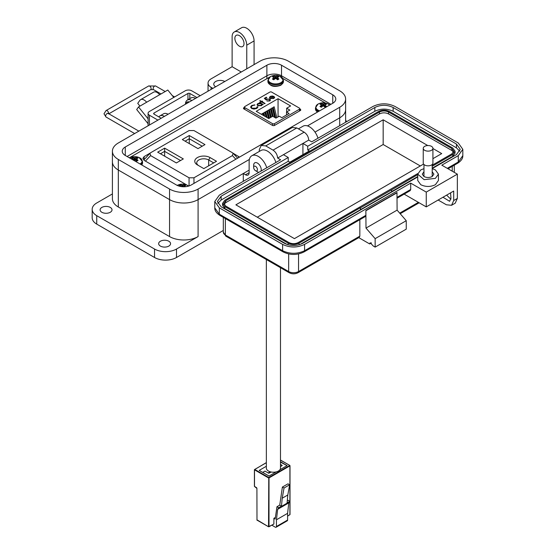 <?xml version="1.0" encoding="UTF-8"?>
<svg xmlns="http://www.w3.org/2000/svg" width="555" height="555" viewBox="0 0 555 555"><rect width="100%" height="100%" fill="white"/><g stroke="black" fill="none" stroke-linecap="round" stroke-linejoin="round"><path stroke-width="0.83" d="M239.51 157.1L232.975 153.159M187.874 185.613L188.769 186.05M150.044 153.159L144.161 156.559L142.864 158.411L144.397 160.513L187.347 185.308M270.653 76.521L129.336 157.793M325.32 102.987L282.904 78.498M244.387 107.413L243.541 107.906L243.589 108.738L272.762 125.583L274.212 125.61L300.699 110.32L300.65 109.488L299.853 109.023M300.699 110.32L300.65 109.488L300.65 110.348M243.541 108.711L243.541 107.906L243.589 108.738M274.406 125.499L274.406 123.682L299.471 109.21A1.29 0.749 180 0 0 299.853 108.676A1.29 0.749 180 0 0 299.471 108.149L271.666 92.095A1.29 0.749 0 0 0 269.834 92.095L244.769 106.567A1.29 0.749 0 0 0 244.387 107.094A1.29 0.749 0 0 0 244.769 107.621L272.574 123.682L272.574 125.479M273.99 97.375L274.51 97.278L273.851 98.519L270.25 98.492L269.473 97.576L270.202 96.397L272.318 95.98L273.934 96.466L270.771 98.291L273.365 98.297L273.92 97.118L274.51 97.014L274.642 97.486M273.983 97.611L273.92 97.118M261.585 101.947L260.961 102.307L260.531 102.058L261.148 101.697L259.719 100.871L260.156 100.621L261.585 101.447L262.203 101.086L262.64 101.336L262.015 101.697L265.124 103.487L264.686 103.736L261.585 101.947M257.929 107.066L256.805 108.433L253.961 109.092L251.623 108.454L250.576 107.018L251.713 105.499L254.835 104.86L252.185 105.797L251.242 107.066L252.095 108.218L256.306 108.149L257.229 106.678L257.936 106.935M290.612 105.95L286.664 108.232L289.87 110.084L286.519 112.013L289.079 113.491L281.829 117.681L279.269 116.203L275.925 118.132L272.72 116.279L268.766 118.562L256.223 111.319L278.062 98.707L290.612 105.95M274.406 123.682A1.29 0.749 180 0 1 272.574 123.682M262.217 104.763L261.44 105.686L257.756 105.686L257.014 104.652L257.791 103.563L259.941 103.147L259.289 102.772L259.719 102.522L263.257 104.562L262.224 104.645M269.293 99.234L267.059 99.29L266.24 100.046L264.312 98.367L266.303 97.215L266.795 97.507L265.151 98.457L266.164 99.338L269.744 98.991L270.5 99.99L269.765 100.948L266.92 101.017L269.293 100.649L269.806 99.935L269.293 99.234M273.365 98.297L270.771 98.291M272.318 95.98L273.934 96.73M270.202 96.397L272.318 96.244M269.473 97.846L270.202 96.667M274.51 97.278L274.628 97.624M273.365 98.568L273.92 97.389M262.015 101.697L264.888 103.619M262.203 101.086L262.404 101.475M261.585 101.447L262.203 101.357M260.156 100.621L261.585 101.711M261.148 101.697L260.76 102.189M257.902 106.893L257.243 106.948L256.306 108.149M252.095 108.218L256.306 108.412M251.255 107.205L252.095 108.489M251.713 105.499L254.835 105.131M250.582 107.15L251.713 105.762M286.664 111.937L286.664 108.232M278.062 116.897L278.062 98.707M274.982 117.591L273.136 109.959L273.136 107.365L274.163 106.775L276.792 117.632M270.708 117.445L269.418 112.11L269.418 109.508L270.445 108.919L272.283 116.536M263.951 115.78L263.84 112.727L264.867 112.138L266.039 116.987M266.414 117.202L265.699 111.659L266.726 111.062L268.502 118.409M261.981 114.642L261.981 113.803L263.008 113.213L263.576 115.565M268.849 118.513L267.559 113.178L267.559 110.584L268.585 109.994L270.424 117.605M272.567 116.37L271.277 111.035L271.277 108.433L272.304 107.843L274.607 117.376M286.519 112.013L286.519 114.968M259.941 103.147L257.791 103.827L257.021 104.784M259.719 102.522L263.028 104.694M269.293 100.649L269.792 100.067M267.357 100.767L269.293 100.92M269.744 98.991L270.486 100.129M266.636 98.956L269.744 99.262M266.164 99.338L266.636 99.227M265.151 98.457L266.164 99.609M266.303 97.215L266.567 97.638M264.499 98.526L266.303 97.486M270.077 97.624L270.382 98.284L273.067 96.73L270.382 98.284L270.077 97.479M273.136 107.365L275.71 118.014M269.418 109.508L271.263 117.126M263.84 112.727L264.679 116.203M265.699 111.659L267.142 117.625M261.981 113.803L262.217 114.781M267.559 110.584L269.404 118.201M271.277 108.433L273.247 116.592M261.634 104.708L261.023 105.693L258.193 105.707L257.638 104.77M270.077 97.354L270.382 98.013L270.077 97.354L270.66 96.639L273.067 96.466M258.235 103.806L261.065 103.799L261.648 104.569L261.023 105.422L258.193 105.436L257.624 104.631L258.235 103.806M275.398 517.44L273.879 518.314L273.879 523.948L269.002 526.764L269.002 477.931L289.911 465.86L289.911 514.693L287.594 516.032M273.879 518.314L275.162 519.05L276.966 506.729L278.707 507.735L277.646 509.337L276.439 519.792L276.439 526.501A1.644 0.95 60 0 1 276.099 527.25L287.247 520.812A1.644 0.95 -120 0 0 287.594 520.056L287.594 513.347L288.801 502.899L289.863 501.297L288.121 500.284L287.282 500.77M276.099 527.25A1.644 0.95 60 0 1 275.273 527.167L271.888 525.21M289.863 501.297L287.088 502.899L287.809 494.991L282.204 498.23L284.035 488.018L289.641 484.779L287.809 494.991M276.439 519.792L287.594 513.347M288.801 502.899L277.646 509.337M276.966 506.729L279.741 505.126L282.384 487.068L287.99 483.828L289.641 484.779M280.483 462.128L287.081 465.617L279.9 469.766L287.129 465.589L280.483 461.753M266.351 466.262L259.192 470.39L269.002 476.051L276.23 471.882L269.05 476.03L262.73 472.381L264.957 471.091L268.675 473.235A77.422 44.698 -0 0 0 271.263 472.021M279.741 505.126L281.482 506.132L278.707 507.735M289.842 501.567L278.686 508.012M282.384 487.068L284.035 488.018M281.482 506.132L282.204 498.23M266.351 259.532L266.351 468.136A7.062 4.079 -0 0 0 270.715 471.91A7.062 4.079 -0 0 0 278.409 471.022A7.062 4.079 -0 0 0 280.483 468.136L280.483 267.69M280.483 466.665A77.422 44.698 -0 0 0 282.245 465.402L280.483 464.382M216.512 161.283L210.074 157.571A8.97 5.182 0 0 0 197.386 157.571A8.97 5.182 0 0 0 197.386 164.891L203.824 168.609L216.512 161.283M176.358 162.948L183.33 158.924L164.648 148.136L157.675 152.16L176.358 162.948M232.42 155.587L193.959 177.794L189.061 177.794L150.599 155.587L149.926 153.277L150.599 152.757L189.061 130.557L193.959 130.557L232.42 152.757L233.093 153.277L232.42 155.587L235.826 159.223M182.311 139.555L198.017 148.622L204.989 144.598L189.276 135.524L182.311 139.555M198.766 165.688A7 4.045 180 0 1 196.734 162.844A7 4.045 180 0 1 201.056 159.105A7 4.045 180 0 1 208.68 159.986L213.724 162.893M164.648 148.136L164.648 151.355L180.542 160.534M160.464 153.77L164.648 151.355L164.648 156.184M149.926 153.277L143.766 160.076M185.099 141.164L189.276 138.743L189.276 135.524M189.276 143.578L189.276 138.743L202.2 146.208M307.456 125.902L339.709 107.275A20.181 11.655 0 0 0 345.619 99.04A20.181 11.655 0 0 0 339.709 90.798L288.475 61.223A20.181 11.655 0 0 0 259.934 61.223L118.319 142.982A20.181 11.655 0 0 0 112.408 151.224A20.181 11.655 0 0 0 118.319 159.458L169.553 189.04A20.181 11.655 0 0 0 198.093 189.04L249.375 159.431M125.27 155.449A10.351 5.973 180 0 1 122.239 151.224A10.351 5.973 180 0 1 125.27 146.999L266.886 65.233A10.351 5.973 180 0 1 281.524 65.233L332.757 94.815A10.351 5.973 180 0 1 335.789 99.04A10.351 5.973 180 0 1 332.757 103.265L191.142 185.023A10.351 5.973 180 0 1 176.504 185.023L125.27 155.449L125.27 146.999M339.709 107.275L339.709 117.84L315.011 132.104L339.709 117.84A20.181 11.655 0 0 0 345.619 109.599L345.619 99.04M243.284 181.325L243.284 173.514L198.093 199.606L198.093 236.576A20.181 11.655 180 0 1 169.553 236.576L118.319 207.001A20.181 11.655 180 0 1 112.408 198.759L112.408 161.782A20.181 11.655 0 0 0 118.319 170.024L169.553 199.606A20.181 11.655 0 0 0 198.093 199.606L249.139 170.128M266.886 78.38L266.886 75.799L127.102 156.503L266.886 75.799A10.351 5.973 180 0 1 281.524 75.799L330.926 104.319L281.524 75.799L281.524 77.041M148.088 123.716L136.69 109.536L138.521 106.935L146.652 102.238A7.076 4.086 -120 0 0 140.609 99.671A7.076 4.086 -120 0 0 139.818 100.406L137.744 103.355L139.957 106.109M173.75 97.43L167.797 90.035L159.667 94.725A7.076 4.086 -120 0 0 153.624 92.158L140.609 99.671M142.975 104.368L142.982 104.347A1.908 1.103 60 0 1 143.197 104.153A1.908 1.103 60 0 1 143.495 104.062M148.088 118.839L138.521 106.935M187.951 99.72L187.951 93.455L154.026 113.047A1.311 0.756 0 0 0 153.638 113.581A1.311 0.756 0 0 0 154.026 114.115L161.172 118.243M200.209 95.703L191.732 90.812A4.6 2.657 0 0 0 185.224 90.812L149.441 111.472A4.6 2.657 0 0 0 148.088 113.345A4.6 2.657 0 0 0 149.441 115.225L157.918 120.123M187.951 93.455A1.311 0.756 180 0 1 189.81 93.455L196.956 97.583M189.408 101.94A7.215 4.162 -120 0 0 187.084 102.134A7.215 4.162 -120 0 0 186.889 102.259M188.998 102.175A7.215 4.162 -120 0 0 186.681 102.37A7.215 4.162 -120 0 0 185.349 104.284M253.663 167.45A2.671 1.54 60 0 1 255.55 166.361A2.671 1.54 60 0 1 257.444 169.636A2.671 1.54 60 0 1 255.55 170.725A2.671 1.54 60 0 1 253.663 167.45L253.663 165.265A5.349 3.087 60 0 1 254.766 162.823A5.349 3.087 60 0 1 257.444 163.087A5.349 3.087 60 0 1 261.225 169.636A5.349 3.087 60 0 1 260.933 171.141M257.444 171.814L255.55 170.725L257.444 171.814A5.349 3.087 60 0 0 258.887 172.321M160.402 246.08A5.952 3.434 180 0 1 158.661 243.652A5.952 3.434 180 0 1 162.331 240.481A5.952 3.434 180 0 1 168.817 241.224A5.952 3.434 180 0 1 170.558 243.652A5.952 3.434 180 0 1 166.888 246.829A5.952 3.434 180 0 1 160.402 246.08M101.849 212.281A5.952 3.434 180 0 1 100.108 209.852A5.952 3.434 180 0 1 103.785 206.675A5.952 3.434 180 0 1 110.272 207.417A5.952 3.434 180 0 1 112.013 209.852A5.952 3.434 180 0 1 108.336 213.023A5.952 3.434 180 0 1 101.849 212.281M215.659 86.788A6.466 3.732 180 0 1 213.765 84.145A6.466 3.732 180 0 1 217.754 80.697A6.466 3.732 180 0 1 224.803 81.502M239.441 46.218A6.466 3.732 60 0 1 235.216 40.522A6.466 3.732 60 0 1 236.208 35.34A6.466 3.732 60 0 1 239.441 35.659A6.466 3.732 60 0 1 243.666 41.354A6.466 3.732 60 0 1 242.681 46.544A6.466 3.732 60 0 1 239.441 46.218M112.408 193.931L96.73 202.984A15.526 8.963 0 0 0 92.179 209.325L92.179 217.775A15.526 8.963 0 0 0 96.73 224.109L154.547 257.492A15.526 8.963 0 0 0 176.504 257.492L223.311 230.471M198.093 236.576L176.504 249.042A15.526 8.963 180 0 1 154.547 249.042L154.547 257.492M92.179 209.325A15.526 8.963 0 0 0 96.73 215.659L154.547 249.042M198.093 189.04L198.093 199.606A20.181 11.655 180 0 1 169.553 199.606L169.553 236.576M241.272 71.997L232.122 66.711L211.08 78.865A10.351 5.973 0 0 0 208.049 83.09A10.351 5.973 0 0 0 211.08 87.315L212.912 88.37M112.408 151.224L112.408 161.782A20.181 11.655 0 0 0 118.319 170.024L169.553 199.606L169.553 189.04M243.284 173.514L245.483 174.776L249.139 172.667A5.175 2.99 60 0 1 248.071 175.033A5.175 2.99 60 0 1 245.483 174.776M339.709 125.659L339.709 117.84A20.181 11.655 0 0 0 345.619 109.599L345.619 122.246M266.74 167.79A12.938 7.472 -120 0 0 251.817 155.754A12.938 7.472 -120 0 0 249.139 161.678L249.139 172.667M275.884 162.504A12.938 7.472 -120 0 0 260.968 150.474L251.817 155.754M317.966 138.209A12.938 7.472 -120 0 0 303.051 126.179L298.41 128.857M347.028 121.434L345.619 120.622M232.122 66.711L232.122 36.713A10.351 5.973 -120 0 1 234.266 31.975A10.351 5.973 -120 0 1 242.244 34.75A10.351 5.973 -120 0 1 246.76 45.163L246.76 68.827M234.266 31.975L241.585 27.75A10.351 5.973 60 0 1 249.563 30.525A10.351 5.973 60 0 1 254.079 40.938L254.079 64.602M164.426 116.363A9.053 5.231 -120 0 0 159.895 115.912A9.053 5.231 -120 0 0 158.848 116.904M159.895 115.912L163.558 113.803A9.053 5.231 60 0 1 168.089 114.247M191.87 100.517A9.053 5.231 -120 0 0 187.34 100.067A9.053 5.231 -120 0 0 185.474 103.882M187.34 100.067L191.003 97.957A9.053 5.231 60 0 1 195.533 98.401M266.886 65.233L266.886 75.799A10.351 5.973 180 0 1 281.524 75.799L281.524 65.233M417.735 174.145L417.735 180.486L420.766 184.711C425.643 187.021 430.52 187.021 435.397 184.711L438.429 180.486L438.429 174.145L435.397 178.37L424.124 179.667L417.735 174.145L420.766 169.92L423.964 168.665M423.964 171.766L422.258 174.145L423.964 176.525C426.712 177.822 429.452 177.822 432.199 176.525L433.906 174.145L432.199 171.766M371.482 242.882L369.658 243.936L358.766 237.644M451.555 205.294L453.699 200.556L453.699 191.045L426.254 206.89L426.254 192.099L457.355 174.145L457.355 198.44L455.211 203.179L451.555 205.294L446.38 204.781L438.145 200.029M369.658 243.936L370.192 242.75L373.314 246.045L375.145 247.107L375.145 238.65L365.995 228.091L365.87 210.484L365.87 215.34L365.336 216.526L304.043 251.915A2.588 1.492 -120 0 0 304.577 250.728L365.87 215.34M359.834 219.704L359.834 236.152L359.3 237.339L298.007 272.727A2.588 1.492 -120 0 0 298.541 271.541A6.986 4.031 180 0 1 288.662 271.541L225.358 234.994A6.986 4.031 180 0 1 223.311 232.136L223.311 217.359M375.145 247.107L406.246 229.146L406.246 220.696L397.102 210.13L396.978 192.523L365.87 210.484M450.577 192.849L450.951 198.329L449.612 201.292L442.966 197.24M450.875 199.252L446.629 195.131M457.355 174.145L441.801 165.168L458.27 155.657L462.821 149.323L458.27 142.982L394.966 106.435C387.647 102.959 380.328 102.959 373.009 106.435L311.716 141.823L308.726 140.096C308.455 136.731 306.929 134.088 304.154 132.173L296.835 127.948L292.305 127.497L261.204 145.459L259.324 149.6L259.324 151.425M397.102 192.738L365.995 210.692M365.995 228.091L397.102 210.13M375.145 238.65L406.246 220.696M397.102 197.316L410.7 189.463L410.7 183.122L304.577 244.394C297.258 247.863 289.939 247.863 282.62 244.394L219.315 207.841L214.771 201.507L219.315 195.166L280.608 159.778L277.625 158.05L283.432 154.699L288.246 157.481L221.147 196.22L217.359 201.507L221.147 206.786L284.451 243.333C290.549 246.233 296.647 246.233 302.752 243.333L417.735 176.948M426.254 206.89L404.664 194.423L404.664 193.82M432.199 168.602L456.439 154.602L460.234 149.323L456.439 144.036L393.134 107.49C387.036 104.597 380.938 104.597 374.84 107.49L307.734 146.229L302.919 143.447L308.726 140.096M426.254 192.099L410.7 183.122M277.625 158.05C277.34 154.699 275.814 152.056 273.046 150.127L265.727 145.903L261.204 145.459M410.7 189.463L410.166 190.649L397.102 198.19M432.199 168.665L435.397 169.92L438.429 174.145M217.782 203.407L221.147 200.022L288.246 161.283L289.835 162.199L309.322 150.953L307.734 150.03L307.734 146.229M283.432 154.699L302.919 143.447L302.919 154.644M307.734 150.03L374.84 111.291C380.938 108.398 387.036 108.398 393.134 111.291L456.439 147.838L459.804 151.224M288.246 161.283L288.246 157.481M360.507 209.707L360.507 207.806L391.608 189.852L391.608 191.752L299.825 244.602M287.379 244.602L224.803 208.479L222.534 205.308L222.534 203.407L224.803 200.237L378.496 111.506C382.159 109.765 385.815 109.765 389.478 111.506L452.783 148.053L455.058 151.224L452.783 154.394L432.199 166.278M455.058 151.224L455.058 153.124L452.783 156.295L432.199 168.179M417.735 176.532L391.608 191.607M391.608 189.852L417.735 174.624M360.382 209.637L360.382 207.736L299.089 243.125C295.433 244.859 291.77 244.859 288.114 243.125L224.803 206.578L222.534 203.407M417.783 173.542L298.174 242.597C295.128 244.027 292.076 244.027 289.03 242.597L225.719 206.044L223.825 203.407L225.719 200.764L379.412 112.034C382.464 110.598 385.51 110.598 388.562 112.034L451.867 148.58L453.761 151.224L451.867 153.86L432.199 165.217M224.04 204.358L225.719 202.665L379.412 113.935C382.464 112.485 385.51 112.485 388.562 113.935L451.867 150.481L453.546 152.174M432.921 148.518L441.711 153.596L432.921 158.674M423.583 164.065L294.427 238.636L235.875 204.83L383.165 119.797L427.773 145.549M383.165 119.797L383.165 144.515L420.308 165.959M257.284 217.192L383.165 144.515M432.921 148.338L432.921 163.038A4.835 2.789 180 0 1 431.499 165.015A4.835 2.789 180 0 1 426.233 165.619A4.835 2.789 180 0 1 423.243 163.038L423.243 148.338A4.835 2.789 180 0 1 424.665 146.36A4.835 2.789 180 0 1 429.931 145.757A4.835 2.789 180 0 1 432.921 148.338A4.835 2.789 180 0 1 431.499 150.308A4.835 2.789 180 0 1 426.233 150.918A4.835 2.789 180 0 1 423.243 148.338M133.804 160.374A11.253 5.911 -55.8 0 1 134.137 160.118A11.232 7.874 -32.3 0 1 134.789 159.909A11.232 7.874 32.3 0 1 135.434 160.118A11.253 5.911 55.8 0 1 136.627 161.11A3.712 2.144 0 0 0 137.411 160.763A3.712 2.144 0 0 0 138.008 160.312A11.253 7.042 -115.5 0 0 136.877 159.285A11.232 4.058 -99.2 0 0 136.613 158.855A11.232 2.935 -72.4 0 1 136.877 158.536A11.253 5.911 -55.8 0 1 138.008 158.189A3.712 2.144 0 0 0 136.627 157.384A11.253 7.042 115.5 0 0 135.434 157.703A11.232 9.005 140.4 0 0 134.789 157.8A11.232 9.005 -140.4 0 0 134.137 157.703A11.253 7.042 -115.5 0 0 132.943 157.384A3.712 2.144 -0 0 0 132.159 157.731A3.712 2.144 -0 0 0 131.563 158.189A11.253 5.911 55.8 0 1 132.701 158.536A11.232 2.935 72.4 0 1 132.964 158.855A11.232 4.058 99.2 0 0 132.701 159.285A11.253 7.042 115.5 0 0 132.381 159.549M140.04 163.975A7.375 4.26 -0 0 0 139.062 157.516L139.062 157.516A11.253 11.253 0 0 0 130.508 157.516L130.508 157.516A7.375 4.26 -0 0 0 129.606 157.953M132.742 159.757L132.701 159.285M133.089 159.958L132.964 158.855M133.276 160.069L132.943 157.384M133.991 160.228L134.137 157.703M134.789 159.909L134.789 157.8M135.58 160.228L135.434 157.703M136.211 160.742L136.627 157.384M136.377 160.888L136.613 158.855M136.717 161.082L136.877 159.285M184.461 186.764A11.253 7.042 -115.5 0 0 184.447 186.751A11.232 4.058 -99.2 0 0 184.184 186.32A11.232 2.935 -72.4 0 1 184.447 186.001A11.253 5.911 -55.8 0 1 185.585 185.654A3.712 2.144 0 0 0 184.198 184.85A11.253 7.042 115.5 0 0 183.011 185.169A11.232 9.005 140.4 0 0 182.359 185.266A11.232 9.005 -140.4 0 0 181.707 185.169A11.253 7.042 -115.5 0 0 180.521 184.85A3.712 2.144 -0 0 0 179.73 185.197A3.712 2.144 -0 0 0 179.133 185.654A11.253 5.911 55.8 0 1 180.271 186.001A11.232 2.935 72.4 0 1 180.535 186.32A11.232 4.058 99.2 0 0 180.451 186.452M188.533 186.119A7.375 4.26 -0 0 0 186.633 184.981L186.633 184.981A11.253 11.253 0 0 0 178.079 184.981L178.079 184.981A7.375 4.26 -0 0 0 177.212 185.398M180.722 186.501L180.521 184.85M181.624 186.64L181.707 185.169M182.359 186.716L182.359 185.266M183.101 186.757L183.011 185.169M183.962 186.778L184.198 184.85M184.128 186.771L184.184 186.32M320.617 103.861A3.712 2.144 -0 0 0 320.02 104.312A11.253 5.911 55.8 0 1 321.151 104.659A11.232 2.935 72.4 0 1 321.414 104.985A11.232 4.058 99.2 0 0 321.151 105.415A11.253 7.042 115.5 0 0 320.02 106.435A3.712 2.144 0 0 0 320.617 106.893A3.712 2.144 0 0 0 321.4 107.24A11.253 5.911 -55.8 0 1 322.594 106.241A11.232 7.874 -32.3 0 1 323.239 106.033A11.232 7.874 32.3 0 1 323.891 106.241A11.253 5.911 55.8 0 1 325.084 107.24A3.712 2.144 0 0 0 325.868 106.893A3.712 2.144 0 0 0 326.465 106.435A11.253 7.042 -115.5 0 0 325.327 105.415A11.232 4.058 -99.2 0 0 325.063 104.985A11.232 2.935 -72.4 0 1 325.327 104.659A11.253 5.911 -55.8 0 1 326.465 104.312A3.712 2.144 0 0 0 325.084 103.514A11.253 7.042 115.5 0 0 323.891 103.834A11.232 9.005 140.4 0 0 323.239 103.931A11.232 9.005 -140.4 0 0 322.594 103.834A11.253 7.042 -115.5 0 0 321.4 103.514A3.712 2.144 -0 0 0 320.617 103.861M329.684 105.034A7.375 4.26 -0 0 0 327.519 103.639A11.253 11.253 0 0 0 318.965 103.639L318.965 103.639A7.375 4.26 -0 0 0 318.022 104.097A7.375 4.26 -0 0 0 319.652 110.833M327.519 103.639L329.712 105.02M321.31 107.205L321.151 105.415M321.65 107.011L321.414 104.985M321.817 106.872L321.4 103.514M322.448 106.352L322.594 103.834M323.239 106.033L323.239 103.931M324.037 106.352L323.891 103.834M324.668 106.872L325.084 103.514M324.828 107.011L325.063 104.985M325.175 107.205L325.327 105.415M273.046 76.396A3.712 2.144 -0 0 0 272.443 76.847A11.253 5.911 55.8 0 1 273.58 77.194A11.232 2.935 72.4 0 1 273.844 77.52A11.232 4.058 99.2 0 0 273.58 77.95A11.253 7.042 115.5 0 0 272.443 78.97A3.712 2.144 0 0 0 273.046 79.427A3.712 2.144 0 0 0 273.83 79.774A11.253 5.911 -55.8 0 1 275.016 78.775A11.232 7.874 -32.3 0 1 275.668 78.574A11.232 7.874 32.3 0 1 276.321 78.775A11.253 5.911 55.8 0 1 277.507 79.774A3.712 2.144 0 0 0 278.298 79.427A3.712 2.144 0 0 0 278.894 78.97A11.253 7.042 -115.5 0 0 277.757 77.95A11.232 4.058 -99.2 0 0 277.493 77.52A11.232 2.935 -72.4 0 1 277.757 77.194A11.253 5.911 -55.8 0 1 278.894 76.847A3.712 2.144 0 0 0 277.507 76.049A11.253 7.042 115.5 0 0 276.321 76.368A11.232 9.005 140.4 0 0 275.668 76.465A11.232 9.005 -140.4 0 0 275.016 76.368A11.253 7.042 -115.5 0 0 273.83 76.049A3.712 2.144 -0 0 0 273.046 76.396M270.451 76.632A7.375 4.26 -0 0 0 270.451 82.66A7.375 4.26 -0 0 0 280.885 82.66A7.375 4.26 -0 0 0 279.949 76.174L279.949 76.174A11.253 11.253 0 0 0 271.395 76.174L271.395 76.174A7.375 4.26 -0 0 0 270.451 76.632M273.74 79.74L273.58 77.95M274.08 79.545L273.844 77.52M274.246 79.407L273.83 76.049M274.871 78.886L275.016 76.368M275.668 78.574L275.668 76.465M276.466 78.886L276.321 76.368M277.098 79.407L277.507 76.049M277.257 79.545L277.493 77.52M277.604 79.74L277.757 77.95M238.622 156.42L238.622 157.613M144.161 156.559L144.161 159.417M244.769 109.418L244.769 107.621M299.471 109.21L299.471 111.028M289.682 514.825L289.911 514.423M287.594 516.143L290.008 514.561L290.008 465.721L289.682 465.458L268.766 477.529L268.537 526.764L273.879 524.059M276.439 526.501L287.594 520.056M256.916 519.792L268.537 526.764L257.152 520.195M280.483 460.033L289.849 465.437L280.483 460.144M256.916 488.4L256.986 520.208L256.916 488.4L254.502 486.471L254.502 469.828L268.537 477.931L268.766 477.529L254.731 469.426L266.351 462.717M268.197 472.957L270.236 471.785M256.639 487.748L256.875 488.157M254.502 486.201L254.731 486.603M266.351 462.606L254.405 469.696L254.405 486.333L256.452 487.595M208.68 165.806L208.68 159.986L210.074 157.571M193.959 183.393L193.959 177.794M189.061 177.794L189.061 185.953M145.424 161.11L150.599 155.587M118.319 159.458L118.319 207.001M332.757 94.815L332.757 103.265M142.982 104.347L143.481 104.062M154.026 113.047L154.026 114.115M159.667 94.725L146.652 102.238M189.81 98.644L189.81 93.455M149.441 125.014L149.441 115.225M108.19 113.81L108.169 113.414A2.095 1.214 120 0 0 106.553 113.976A2.095 1.214 120 0 0 105.637 116.092A2.095 1.214 120 0 0 106.067 117.049L103.993 113.81L106.067 110.563A2.095 1.214 -120 0 1 107.684 111.125A2.095 1.214 -120 0 1 108.6 113.234A2.095 1.214 -120 0 1 108.551 113.643M161.019 93.948L153.555 89.639L150.703 89.639A2.095 1.214 -120 0 0 151.14 88.675A2.095 1.214 -120 0 0 150.225 86.566A2.095 1.214 -120 0 0 148.608 86.004L106.067 110.563M153.555 89.639A2.095 1.214 -60 0 1 153.118 88.675A2.095 1.214 -60 0 1 154.602 86.108A2.095 1.214 -60 0 1 155.65 86.004L148.608 86.004M176.504 249.042L176.504 257.492M211.08 87.315L211.08 89.424M96.73 215.659L96.73 224.109M254.079 40.938L246.76 45.163M418.387 202.346L399.704 213.134M457.355 198.44L453.699 200.556M223.311 232.136L225.892 236.173A2.588 1.492 -60 0 1 225.358 234.994L225.358 218.538M225.892 236.173L289.197 272.727A2.588 1.492 -60 0 1 288.662 271.541L288.662 253.947M359.834 236.152L298.541 271.541L298.541 253.947M304.577 244.394L304.577 250.728C297.258 254.148 289.939 254.148 282.62 250.728L219.315 214.181L214.771 207.841L214.771 201.507M452.235 171.19L452.235 166.354M447.295 168.331L458.27 161.998L458.27 155.657M214.771 207.841C214.653 210.581 216.346 213.085 219.849 215.368A2.588 1.492 -60 0 1 219.315 214.181L219.315 207.841M219.849 215.368L283.161 251.915A2.588 1.492 -60 0 1 282.62 250.728L282.62 244.394M448.052 168.775L457.736 163.184A2.588 1.492 -120 0 0 458.27 161.998L462.821 155.657L462.821 149.323M304.154 132.173L273.046 150.127M374.84 111.291L374.84 107.49M393.134 111.291L393.134 107.49M456.439 147.838L456.439 144.036M221.147 200.022L221.147 196.22M265.727 145.903L296.835 127.948M452.783 156.295L452.783 154.394M224.803 208.479L224.803 206.578M288.114 244.817L288.114 243.125M299.089 244.817L299.089 243.125M225.719 202.665L225.719 200.764M451.867 148.58L451.867 150.481M388.562 112.034L388.562 113.935M379.412 112.034L379.412 113.935M141.698 164.932A7.763 4.482 -0 0 0 142.552 162.893L142.552 161.671L139.062 157.516M140.873 164.453A7.763 4.482 -0 0 0 142.552 161.671M318.965 103.639L317.987 104.118L315.476 107.802A7.763 4.482 -0 0 0 317.751 110.965A7.763 4.482 -0 0 0 318.646 111.409M317.252 112.214L315.476 109.016A7.763 4.482 -0 0 0 317.529 112.055M271.395 76.174L270.41 76.652L267.905 80.336A7.763 4.482 -0 0 0 270.181 83.507A7.763 4.482 -0 0 0 281.156 83.507A7.763 4.482 -0 0 0 283.432 80.336L283.432 81.557A7.763 4.482 -0 0 1 281.156 84.721A7.763 4.482 -0 0 1 270.181 84.721A7.763 4.482 -0 0 1 267.905 81.557C269.855 86.365 274.191 87.593 280.927 85.234L283.432 81.557M244.387 107.094L244.387 109.203M299.853 108.676L299.853 110.813M237.672 158.161L233.093 153.277M148.088 125.798L148.088 113.345M187.084 102.134L186.681 102.37M108.169 113.414L138.847 131.133M106.067 117.049L134.65 133.554M150.703 89.639L108.842 113.81M174.603 96.938L172.272 95.599M165.217 91.526L155.65 86.004M208.049 91.173L208.049 83.09M419.143 202.79L400.21 213.717M298.007 272.727C295.066 274.177 292.131 274.177 289.197 272.727M454.281 172.369L454.281 165.175M304.043 251.915C297.085 255.279 290.119 255.279 283.161 251.915M457.736 163.184C461.24 160.901 462.932 158.397 462.821 155.657M423.964 176.525L423.964 164.502M432.199 176.525L432.199 164.502M141.837 165.008L142.552 162.893M129.53 157.995L130.508 157.516M188.554 186.112L186.633 184.981M177.1 185.46L178.079 184.981M315.476 107.802L315.476 109.016M267.905 80.336L267.905 81.557M283.432 80.336L279.949 76.174"/></g></svg>
